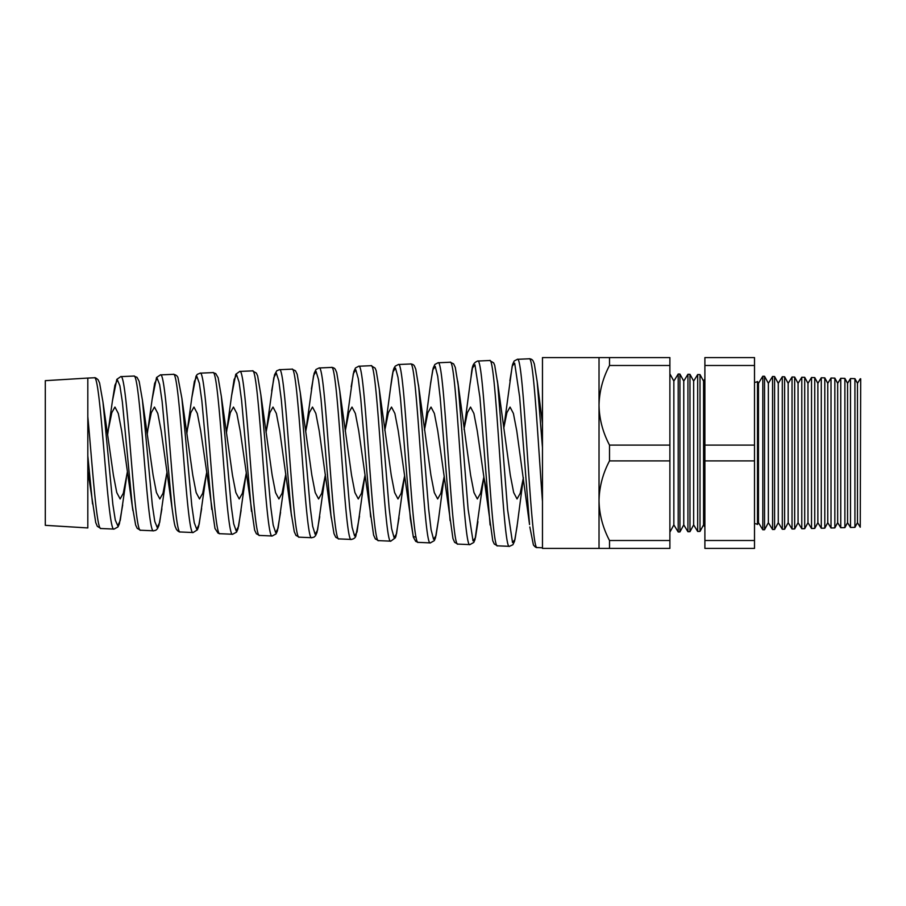 <?xml version="1.0" encoding="UTF-8"?>
<svg xmlns="http://www.w3.org/2000/svg" width="906" height="906" viewBox="0 0 906 906"><rect width="100%" height="100%" fill="white"/><g stroke="black" fill="none" stroke-linecap="round" stroke-linejoin="round"><path stroke-width="1.36" d="M860.247 527.213L860.7 378.799L860.247 527.213L857.472 522.683L857.472 383.317L854.924 378.64L854.924 527.36L850.508 527.473L847.563 522.683L847.563 383.317L844.89 378.38L844.89 527.62L840.757 527.722L837.665 522.683L837.665 383.317L834.845 378.119L834.845 527.881L831.017 527.983L827.767 522.683L827.767 383.317L824.8 377.859L824.8 528.141L821.278 528.232L817.869 522.683L817.869 383.317L814.754 377.598L814.754 528.402L811.527 528.492L807.971 522.683L807.971 383.317L804.709 377.326L804.709 528.674L801.787 528.742L798.061 522.683L798.061 383.317L794.675 377.066L794.675 528.934L792.037 529.002L788.163 522.683L788.163 383.317L784.63 376.805L784.63 529.195L782.297 529.251L778.265 522.683L778.265 383.317L774.585 376.545L774.585 529.455L772.558 529.512L768.367 522.683L768.367 383.317L764.539 376.273L762.807 376.228L758.469 383.317L758.469 522.683L757.495 524.472L757.495 381.528A5.402 5.402 0 0 1 754.505 382.309M757.495 524.472A5.402 5.402 0 0 0 754.505 523.691M542.468 423.43L537.167 381.585L542.468 447.541L542.468 501.437C538.039 442.422 533.645 355.39 529.206 358.787L517.371 359.308C524.008 353.363 530.622 553.204 537.201 547.552L542.468 547.79M87.814 417.779L87.814 416.613C92.219 463.589 96.58 530.825 100.94 528.515L114.031 529.081C107.474 533.589 100.894 372.955 94.258 377.779L87.814 378.062L87.814 527.938L45.3 525.333L45.3 380.667L87.814 378.062M120.77 376.624C127.406 371.687 134.031 534.857 140.6 530.236L153.567 530.803C147.021 535.469 140.43 371.12 133.805 376.058L120.77 376.624L116.806 379.376L112.401 401.143L107.633 434.778M160.43 374.891C167.078 369.908 173.68 536.658 180.26 531.969L193.114 532.535C186.557 537.269 179.966 369.252 173.34 374.325L160.43 374.891L156.545 377.508L152.151 399.24L147.236 434.167M200.09 373.159C206.738 368.029 213.34 538.549 219.92 533.702L232.649 534.257C226.092 539.104 219.512 367.474 212.876 372.604L200.09 373.159L197.281 374.382L196.024 376.149L191.879 397.372L186.84 433.566M239.75 371.426C246.398 366.194 253.001 540.327 259.58 535.435L272.196 535.99C265.639 540.961 259.048 365.582 252.423 370.871L239.75 371.426L235.764 374.28L231.619 395.526L226.432 432.966M279.41 369.693C286.047 364.382 292.661 542.218 299.24 537.167L311.732 537.711C305.163 542.751 298.595 363.804 291.959 369.15L279.41 369.693L276.738 370.814L274.563 374.722L271.675 390.939M319.071 367.972C325.707 362.502 332.321 544.053 338.901 538.9L351.268 539.444C344.71 544.574 338.131 361.958 331.505 367.428L319.071 367.972L316.001 369.478L314.167 373.227L311.404 389.002M358.731 366.239C365.367 360.679 371.981 545.91 378.561 540.633L390.814 541.165C384.257 546.477 377.666 360.124 371.041 365.696L358.731 366.239L355.469 367.983L353.861 371.449L351.166 386.817M398.391 364.506C405.027 358.821 411.641 547.688 418.221 542.366L430.35 542.898C423.793 548.266 417.202 358.255 410.577 363.974L398.391 364.506L395.186 366.183C394.053 368.685 393.306 365.899 390.531 387.995L384.835 430.622M438.051 362.774C444.699 357.043 451.301 549.557 457.881 544.098L469.897 544.619C463.328 550.101 456.749 356.488 450.123 362.241L438.051 362.774L434.869 364.45L433.193 368.04L430.565 383.431M477.711 361.041C484.348 355.141 490.961 551.414 497.541 545.831L509.432 546.341C502.875 551.969 496.284 354.586 489.659 360.52L477.711 361.041C470.724 363.657 472.445 370.463 469.976 384.269L464.031 429.478M126.478 477.689L120.238 520.44L117.78 525.797L115.322 520.191L112.854 504.427L102.967 402.038L113.386 475.106L116.761 492.558L120.136 498.957L123.307 493.294L127.44 471.528M132.91 510.701L121.676 430.916L118.312 413.464L114.949 407.043L111.8 412.672L108.652 428.221M166.16 477.7L159.694 522.388L157.236 527.519L154.779 521.403L152.321 504.993L142.423 400.169L153.08 475.118L156.444 492.547L159.83 498.957L162.989 493.306L167.032 472.128M172.163 508.934L161.189 430.939L157.814 413.453L154.462 407.043L151.302 412.694L148.165 428.232M205.855 477.7L199.173 524.268L196.715 529.229L194.258 522.683L191.789 505.605L181.891 398.289L192.763 475.118L196.149 492.57L199.513 498.957L202.684 493.283L206.636 472.728M219.92 533.702L218.063 533.17L214.982 528.47L200.69 430.928L197.338 413.476L193.963 407.043L190.815 412.683L187.667 428.244M245.549 477.677L238.64 526.193L236.183 530.916L233.714 523.872L231.256 506.126L221.358 396.454L232.457 475.118L235.832 492.536L239.207 498.957L242.378 493.306L246.239 473.328M259.58 535.435L256.387 533.793L254.631 530.101L240.203 430.939L236.84 413.453L233.476 407.043L230.317 412.706L227.18 428.255M285.243 477.666L278.108 528.141L275.651 532.603L273.193 525.084L270.724 506.692L260.837 394.665L272.14 475.106L275.526 492.558L278.901 498.957L282.072 493.272L285.832 473.917M291.551 516.137L279.716 430.928L276.353 413.464L272.989 407.043L269.841 412.672L266.036 432.377M324.926 477.677L317.587 530.01L315.129 534.28L312.661 526.273L310.203 507.19L300.305 392.83L311.834 475.106L315.209 492.536L318.584 498.957L321.755 493.306L325.435 474.506M331.279 518.005L319.218 430.928L315.854 413.453L312.502 407.043L309.342 412.683L305.639 431.788M331.505 367.428C333.442 367.508 334.756 368.244 335.435 369.625L336.715 372.57L339.761 390.792L351.528 475.106L354.903 492.558L358.278 498.957L361.449 493.283L365.039 475.084M378.561 540.633L375.31 538.889L373.612 535.106L358.731 430.928L355.367 413.464L352.004 407.043L348.855 412.683L345.231 431.199M404.314 477.7L396.545 533.815L394.076 537.609L391.619 528.628L389.15 508.221L379.252 389.025L391.222 475.129L394.597 492.547L397.972 498.957L401.132 493.306L404.631 475.661M416.092 537.269L413.238 536.465L398.244 430.939L394.88 413.464L391.517 407.043L388.368 412.683L385.22 428.244M418.447 384.801L430.905 475.118L434.291 492.558L437.666 498.957L440.837 493.283L444.234 476.239M457.881 544.098L454.642 542.354L452.943 538.515L437.757 430.939L434.382 413.464L431.018 407.043L427.87 412.694L424.438 430.044M457.711 381.154L470.599 475.106L473.974 492.547L477.349 498.957L480.52 493.294L483.702 477.666L475.038 539.466L473.781 542.445L469.897 544.619M487.145 493.351L483.985 477.768L477.258 430.928L473.895 413.464L470.531 407.043L467.383 412.683L464.234 428.244M497.371 380.701L510.293 475.106L513.668 492.547L517.043 498.957L520.214 493.283L523.385 477.666L517.417 523.566M510.044 407.043L506.896 412.694L503.747 428.221L512.184 366.126L514.676 363.181L519.636 396.964L529.546 524.563L516.771 430.916L513.408 413.453L510.044 407.043M100.94 528.504L97.338 526.363L95.73 522.581L87.814 470.814M704.891 378.923L703.554 381.109L703.554 524.891L704.891 527.077M703.554 381.109L700.01 374.586L700.01 531.414L697.688 531.471L697.688 374.529L700.01 374.586M703.554 524.891L700.01 531.414M697.688 374.529L693.656 381.109L693.656 524.891L697.688 531.471M693.656 381.109L689.976 374.325L689.976 531.675L687.937 531.731L687.937 374.269L683.758 381.109L683.758 524.891L679.93 531.935L678.198 531.981L673.849 524.891L669.885 532.196M693.656 524.891L689.976 531.675M669.885 373.804L673.849 381.109L673.849 524.891M673.849 381.109L678.198 374.019L678.198 531.981M683.758 381.109L679.93 374.065L679.93 531.935M679.93 374.065L678.198 374.019M683.758 524.891L687.937 531.731M689.976 374.325L687.937 374.269M857.472 383.317L860.247 378.787M857.472 522.683L854.924 527.36M850.508 527.473L850.508 378.527L847.563 383.317M847.563 522.683L844.89 527.62M840.757 527.722L840.757 378.278L837.665 383.317M837.665 522.683L834.845 527.881M831.017 527.983L831.017 378.017L827.767 383.317M827.767 522.683L824.8 528.141M821.278 528.232L821.278 377.768L817.869 383.317M817.869 522.683L814.754 528.402M811.527 528.492L811.527 377.508L807.971 383.317M807.971 522.683L804.709 528.674M801.787 528.742L801.787 377.258L798.061 383.317M798.061 522.683L794.675 528.934M792.037 529.002L792.037 376.998L788.163 383.317M788.163 522.683L784.63 529.195M782.297 529.251L782.297 376.749L778.265 383.317M778.265 522.683L774.585 529.455M772.558 529.512L772.558 376.488L768.367 383.317M764.539 376.273L764.539 529.727L762.807 529.772L758.469 522.683M768.367 522.683L764.539 529.727M762.807 376.228L762.807 529.772M774.585 376.545L772.558 376.488M784.63 376.805L782.297 376.749M794.675 377.066L792.037 376.998M804.709 377.326L801.787 377.258M814.754 377.598L811.527 377.508M824.8 377.859L821.278 377.768M834.845 378.119L831.017 378.017M844.89 378.38L840.757 378.278M854.924 378.64L850.508 378.527M542.468 548.402L542.468 357.598L599.025 357.598L599.025 548.402L542.468 548.402M758.469 383.317L757.495 381.528M754.505 365.492L754.505 548.402L704.891 548.402L704.891 357.598L754.505 357.598L754.505 365.492L704.891 365.492M599.025 357.598L669.885 357.598L669.885 365.492L609.512 365.492C602.841 378.108 599.342 391.369 599.025 405.299C599.308 419.07 602.807 432.343 609.512 445.106L609.512 460.894C602.841 473.51 599.342 486.771 599.025 500.701C599.308 514.472 602.807 527.745 609.512 540.508L609.512 548.402L599.025 548.402M669.885 365.492L669.885 445.106L609.512 445.106M609.512 357.598L609.512 365.492M669.885 445.106L669.885 548.402L609.512 548.402M669.885 540.508L609.512 540.508M669.885 460.894L609.512 460.894M754.505 445.106L704.891 445.106M754.505 460.894L704.891 460.894M754.505 540.508L704.891 540.508M339.773 390.928L349.659 507.519L352.117 527.326L354.574 535.922L357.032 532.037L364.62 477.7M418.731 387.156L428.617 508.606L431.086 529.738L433.555 539.251L436.013 535.729L438.47 519.682L435.492 537.847L434.314 540.622L430.35 542.898M458.21 385.367L468.108 509.104L473.023 540.882L475.48 537.654L477.938 521.652M489.659 360.52L493.657 362.853L494.71 365.345L497.7 383.51L507.587 509.546L512.513 542.524L514.97 539.534L517.428 523.509M529.829 526.975L533.408 544.936C534.902 546.884 536.171 547.768 537.201 547.552M490.101 525.016L479.92 397.372L474.948 364.812L472.456 368.017L469.965 384.28M450.101 520.69L440.203 397.836L437.723 376.273L435.231 366.454L432.74 369.92L430.327 385.492M410.373 518.832L400.475 398.255L397.994 377.394L395.514 368.096L393.023 371.811L390.531 387.995M370.656 516.998L360.769 398.912L358.289 378.64L355.798 369.773L353.317 373.646L345.707 428.221M338.901 538.9L335.786 537.326L334.008 533.668L330.939 515.186L321.018 399.172L318.538 379.682L316.058 371.415L313.555 375.673L306.194 428.221M291.211 513.294L281.302 399.75L278.81 380.871L276.319 373.091L273.827 377.598L266.692 428.232M251.472 511.38L241.574 400.259L239.093 382.094L236.602 374.79L234.11 379.501L231.619 395.526M211.744 509.478L201.845 400.792L199.354 383.295L196.874 376.488L194.382 381.392L191.891 397.304M180.26 531.969C179.048 532.071 177.735 531.143 176.308 529.206C175.096 525.639 174.881 528.979 172.015 507.654L162.106 401.369L159.626 384.529L157.134 378.198L154.643 383.363L152.151 399.24M132.276 505.82L122.367 401.902L119.886 385.752L117.395 379.908L114.903 385.31L112.401 401.143M92.537 503.963L87.814 455.763M102.967 402.026L99.581 382.921L98.165 379.852C96.24 378.051 94.937 377.372 94.258 377.779M122.695 504.914L119.388 523.815L117.984 526.941L114.031 529.081M142.423 400.169L139.139 381.301L137.021 377.326L133.805 376.058M161.902 508.844L158.935 525.457L157.474 528.719L155.809 530.27L153.567 530.814M181.891 398.289L178.006 377.825C177.451 375.911 175.9 374.744 173.34 374.325M201.63 508.572L198.55 526.85L197.383 529.84L193.114 532.535M221.358 396.443L218.142 377.734L215.73 373.555L212.876 372.604M241.098 510.418L237.995 528.81L236.579 532.105L232.649 534.257M260.837 394.665L257.644 375.956L256.364 373.068L252.423 370.871M280.554 512.366L277.395 530.927L276.07 533.894L272.196 535.99M300.305 392.83L297.202 374.348L295.469 370.769L291.959 369.15M319.739 516.635L316.953 532.547L315.571 535.661L314.065 537.111L311.732 537.711M359.489 516.273L355.865 535.99C355.401 537.779 353.872 538.934 351.268 539.444L351.268 539.444M379.252 389.014L376.171 370.645L375.073 368.074L371.041 365.696M399.002 517.824L395.979 536.08L395.356 537.802L390.803 541.165M418.719 387.1L415.775 369.172L414.518 366.194C413.827 364.79 412.513 364.053 410.588 363.974M458.198 385.254L455.288 367.394L453.589 363.838L450.123 362.241M517.145 525.967L514.551 541.244L512.909 544.733L509.432 546.341M537.167 381.585L534.314 363.884L533.181 361.12C532.422 359.603 531.097 358.833 529.206 358.787M443.997 477.689L438.47 519.738M517.371 359.308L514.155 361.03L512.57 364.495L509.874 380.826M497.541 545.831L494.291 544.064L492.773 540.78L483.985 477.768M418.221 542.366L415.729 541.392L413.385 537.213L410.384 518.912M299.24 537.167L295.956 535.401L294.28 531.72L291.222 513.408M140.6 530.236L137.236 528.413L135.64 525.038L132.321 506.126M430.248 386.137L424.721 428.255"/></g></svg>
